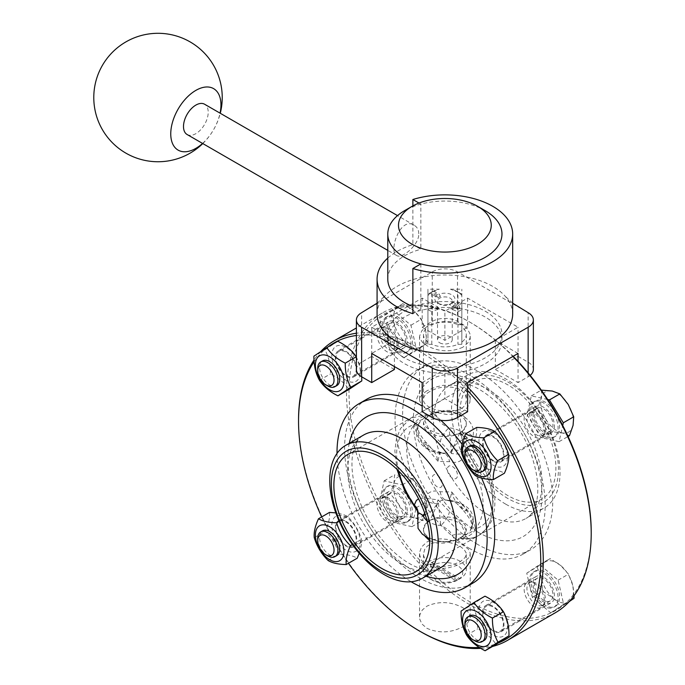 <?xml version="1.0" encoding="UTF-8"?>
<svg xmlns="http://www.w3.org/2000/svg" width="685" height="685" viewBox="0 0 685 685"><rect width="100%" height="100%" fill="white"/><g stroke="black" fill="none" stroke-linecap="round" stroke-linejoin="round"><path stroke-width="0.51" stroke-dasharray="3.42 2.57" d="M431.798 344.307L431.798 311.684L439.308 308.764L427.928 308.764L427.928 302.196L427.928 344.307L431.798 344.307A21.406 12.364 180 0 0 457.957 344.307L461.827 344.307L461.827 302.196L461.827 308.764L450.447 308.764L457.957 311.684L457.957 344.307M427.928 344.307L427.928 308.764M439.308 308.764A17.844 10.301 180 0 1 427.928 302.196M485.245 311.221A57.086 32.957 180 0 1 501.968 334.528A57.086 32.957 180 0 1 448.024 367.434A57.086 32.957 180 0 1 388.138 338.15A57.086 32.957 180 0 1 387.787 334.528A57.086 32.957 180 0 1 423.03 304.072A57.086 32.957 180 0 1 485.245 311.221M461.827 326.976L461.827 289.198L461.827 326.976A21.406 12.364 180 0 1 466.288 334.528A21.406 12.364 180 0 1 461.827 342.08M461.827 324.741L457.957 324.741L457.957 292.11L450.447 289.198A17.844 10.301 180 0 1 457.494 291.699A17.844 10.301 180 0 1 461.827 295.766M431.798 324.741L427.928 324.741L427.928 289.198L439.308 289.198L431.798 292.11L431.798 324.741A21.406 12.364 180 0 1 457.957 324.741M427.928 324.741L427.928 289.198M427.928 342.08A21.406 12.364 180 0 1 423.467 334.528A21.406 12.364 180 0 1 427.928 326.976M461.827 344.307L461.827 308.764M450.447 289.198L461.827 289.198M456.167 306.957L450.61 303.746L449.326 304.465L457.434 309.149L456.167 306.957A17.844 10.301 180 0 1 450.447 308.764M436.628 295.672L431.062 292.461L429.795 293.189L437.912 297.872L436.628 295.672A10.052 5.805 0 0 0 437.775 303.087A10.052 5.805 0 0 0 450.61 303.746M427.928 295.766A17.844 10.301 180 0 1 431.062 292.461M433.588 291.005L439.145 294.216L440.429 296.417L432.321 291.733L433.588 291.005A17.844 10.301 180 0 1 439.308 289.198M453.136 302.291L458.693 305.501L459.96 307.685L451.852 303.01L453.136 302.291A10.052 5.805 0 0 0 453.35 302.102A10.052 5.805 0 0 0 451.843 294.798A10.052 5.805 0 0 0 439.145 294.216M461.827 302.196A17.844 10.301 180 0 1 458.693 305.501M518.048 353.46L495.341 340.351L518.048 327.242L467.59 298.112L444.882 311.221L422.174 298.112L371.715 327.242L394.414 340.351L388.138 343.981A57.086 32.957 0 0 0 438.597 373.111A57.086 32.957 0 0 0 451.158 373.111A57.086 32.957 0 0 0 501.625 343.981A57.086 32.957 0 0 0 501.968 340.351A57.086 32.957 0 0 0 501.625 336.72A57.086 32.957 0 0 0 451.158 307.591A57.086 32.957 0 0 0 438.597 307.591A57.086 32.957 0 0 0 388.138 336.72A57.086 32.957 0 0 0 387.787 340.351A57.086 32.957 0 0 0 388.138 343.981L371.715 353.46M422.174 382.598L444.882 369.48L467.59 382.598M467.59 390.518A171.267 98.88 -120 0 0 446.56 370.457A171.267 98.88 -120 0 0 419.648 351.422A171.267 98.88 -120 0 0 392.736 339.383A171.267 98.88 -120 0 0 371.715 335.171A171.267 98.88 -120 0 0 356.397 335.496M591.215 532.048A171.267 98.88 60 0 1 470.107 601.969A171.267 98.88 60 0 1 351.499 421.917A171.267 98.88 60 0 1 422.174 306.032A171.267 98.88 60 0 1 443.204 310.245A171.267 98.88 60 0 1 470.115 322.292A171.267 98.88 60 0 1 497.019 341.318A171.267 98.88 60 0 1 513.168 356.277M467.59 298.112L467.59 327.242L444.882 340.351L422.174 327.242L422.174 298.112M444.882 340.351L444.882 311.221M495.341 340.351L495.341 369.489L518.048 356.371L518.048 327.242M422.174 411.728L444.882 398.619L444.882 369.48M394.414 340.351L394.414 366.569M467.59 411.728L444.882 398.619M518.048 356.371L528.144 362.202A17.844 10.301 180 0 1 533.367 369.489M530.164 375.371A17.844 10.301 180 0 1 528.144 376.767L518.048 382.598L518.048 361.389M495.341 369.489L518.048 382.598M371.715 327.242L371.715 356.371L361.62 362.202L361.62 312.677M422.174 327.242L432.261 321.419A17.844 10.301 180 0 1 457.494 321.419L467.59 327.242M370.285 307.676L432.261 271.885A17.844 10.301 180 0 1 457.494 271.885L519.478 307.676M512.671 314.132A67.798 39.139 0 0 0 505.282 296.357A67.798 39.139 0 0 0 492.815 286.458A67.798 39.139 0 0 0 466.596 277.048A67.798 39.139 0 0 0 423.167 277.048A67.798 39.139 0 0 0 396.94 286.458A67.798 39.139 0 0 0 384.482 296.357A67.798 39.139 0 0 0 377.084 314.132M387.787 258.065A67.798 39.139 180 0 1 412.867 244.665L412.867 205.894M418.997 203.051L420.847 204.113L420.847 249.272L412.867 244.665M420.847 263.913L420.847 309.072A57.086 32.957 180 0 1 412.867 306.46M387.787 279.172A57.086 32.957 180 0 1 420.847 249.272M485.245 210.706A57.086 32.957 180 0 0 420.847 204.113A57.086 32.957 0 0 0 404.51 210.706M418.818 233.825C418.681 229.886 417.148 227.026 414.211 225.254C400.194 215.929 388.207 251.849 396.726 255.539C401.376 259.127 418.963 245.487 418.818 233.825M187.116 134.517A17.485 10.095 120 0 0 200.585 129.833A17.485 10.095 120 0 0 208.214 112.237A17.485 10.095 120 0 0 204.601 104.231M202.563 143.439A35.5 20.499 120 0 0 220.048 113.153M412.867 313.67L420.847 309.072M356.397 369.489A17.844 10.301 180 0 1 361.62 362.202M394.414 369.489L371.715 356.371M429.743 391.563C425.65 393.943 423.561 396.529 423.467 399.312C422.166 411.916 467.598 418.595 466.288 399.312C466.1 394.577 463.325 390.998 457.957 388.575C448.058 385.638 438.648 386.631 429.743 391.563M461.827 294.344A21.406 12.364 0 0 0 460.02 293.154A21.406 12.364 0 0 0 457.957 292.11M457.957 311.684A21.406 12.364 0 0 0 461.827 309.449M427.928 309.449A21.406 12.364 0 0 0 431.798 311.684M431.798 292.11A21.406 12.364 0 0 0 429.743 293.154A21.406 12.364 0 0 0 427.928 294.344M328.218 346.773A171.267 98.88 -120 0 0 314.115 361.731M321.685 516.918A171.267 98.88 -120 0 0 348.451 563.275M479.286 647.402A171.267 98.88 -120 0 0 498.226 643.035M366.578 399.338A106.149 61.29 -120 0 0 366.569 521.91A106.149 61.29 -120 0 0 472.727 583.192M481.598 478.096A106.149 61.29 -120 0 0 462.058 444.231M440.78 420.299A106.149 61.29 -120 0 0 422.174 406.094M341.875 345.642A20.156 11.636 60 0 1 359.95 375.5A20.156 11.636 60 0 1 336.352 370.242A20.156 11.636 60 0 1 341.875 345.642M332.43 530.721A20.156 11.636 60 0 1 349.247 519.547A20.156 11.636 60 0 1 356.491 550.988A20.156 11.636 60 0 1 332.43 530.721M497.43 636.879A20.156 11.636 60 0 1 479.346 607.03A20.156 11.636 60 0 1 502.953 612.279A20.156 11.636 60 0 1 497.43 636.879M506.866 451.809A20.156 11.636 60 0 1 490.049 462.974A20.156 11.636 60 0 1 482.805 431.541A20.156 11.636 60 0 1 506.866 451.809M426.969 390.767L422.337 394.166L419.819 397.959L419.708 401.033L421.9 404.809L425.762 407.935L435.309 412.284L446.843 414.502L454.754 414.177L462.795 411.445L467.418 407.515L469.936 402.266L470.056 397.754L467.864 392.496L464.002 388.746L461.296 387.205L454.455 385.193L442.921 385.338L435.001 387.239L426.969 390.767M459.96 307.685A19.625 11.328 180 0 1 457.434 309.149M449.326 304.465A8.271 4.769 0 0 0 450.721 303.815A8.271 4.769 0 0 0 451.852 303.01M440.429 296.417A8.271 4.769 0 0 0 437.912 297.872M429.795 293.189A19.625 11.328 180 0 1 431.002 292.426A19.625 11.328 180 0 1 432.321 291.733M439.667 304.174L439.667 304.174A7.372 4.256 180 0 1 437.501 301.169A7.372 4.256 180 0 1 444.882 296.905A7.372 4.256 180 0 1 452.254 301.169A7.372 4.256 180 0 1 451.098 303.455A7.372 4.256 180 0 1 450.096 304.174A7.372 4.256 180 0 1 439.667 304.174L437.775 303.087M439.667 342.783A7.372 4.256 0 0 0 447.699 343.699A7.372 4.256 0 0 0 452.254 339.769A7.372 4.256 0 0 0 444.882 335.513A7.372 4.256 0 0 0 437.501 339.769A7.372 4.256 0 0 0 439.667 342.783M484.98 596.181L472.085 604.744C475.912 611.636 477.762 619.677 477.642 628.856C485.768 632.897 491.924 638.077 496.103 644.405M483.978 640.561A14.274 8.237 60 0 1 479.808 641.049A14.274 8.237 60 0 1 467.196 626.047A14.274 8.237 60 0 1 469.704 615.841M464.901 623.436A14.274 8.237 -120 0 0 474.996 640.92M466.648 635.201L477.642 628.856M461.091 611.088L472.085 604.744M361.697 376.81L359.599 364.703L356.397 357.065M337.791 341.25L324.895 349.812C328.723 356.705 330.581 364.745 330.453 373.924C338.587 377.966 344.735 383.146 348.913 389.474M313.901 356.157L324.895 349.812M336.789 385.629A14.274 8.237 60 0 1 322.524 377.384A14.274 8.237 60 0 1 322.524 360.909M317.712 368.504A14.274 8.237 -120 0 0 327.807 385.989M319.467 380.269L330.453 373.924M555.372 612.724A173.057 99.916 60 0 1 468.848 604.153A173.057 99.916 60 0 1 355.798 451.663A173.057 99.916 60 0 1 382.324 312.994A173.057 99.916 60 0 1 468.848 321.556A173.057 99.916 60 0 1 468.848 321.565A173.057 99.916 60 0 1 512.877 356.448M557.453 422.705A20.336 11.739 -120 0 0 533.529 402.026A20.336 11.739 -120 0 0 533.529 425.513A20.336 11.739 -120 0 0 553.874 437.253A20.336 11.739 -120 0 0 557.453 422.705M547.923 607.912A20.336 11.739 -120 0 0 553.874 607.21A20.336 11.739 -120 0 0 553.874 583.723A20.336 11.739 -120 0 0 533.529 571.984A20.336 11.739 -120 0 0 531.38 591.044A20.336 11.739 -120 0 0 547.923 607.912M382.769 501.557A20.336 11.739 -120 0 0 406.684 522.235A20.336 11.739 -120 0 0 406.684 498.748A20.336 11.739 -120 0 0 386.349 487.009A20.336 11.739 -120 0 0 382.769 501.557M392.291 316.35A20.336 11.739 -120 0 0 386.349 317.052A20.336 11.739 -120 0 0 386.349 340.539A20.336 11.739 -120 0 0 406.684 352.278A20.336 11.739 -120 0 0 408.842 333.218A20.336 11.739 -120 0 0 392.291 316.35M470.107 548.805A106.149 61.29 60 0 1 400.759 455.26A106.149 61.29 60 0 1 417.037 370.2A106.149 61.29 60 0 1 523.186 431.49A106.149 61.29 60 0 1 523.186 554.062A106.149 61.29 60 0 1 470.107 548.805M549.438 607.038A20.336 11.739 -120 0 0 555.389 606.336A20.336 11.739 -120 0 0 555.389 582.849A20.336 11.739 -120 0 0 535.045 571.11A20.336 11.739 -120 0 0 532.896 590.17A20.336 11.739 -120 0 0 549.438 607.038M550.774 612.835L563.669 604.273L558.112 580.161L539.66 564.611L526.756 573.174L532.322 597.286L550.774 612.835L569.081 601.704A23.196 13.392 60 0 1 553.403 598.219A23.196 13.392 60 0 1 541.398 578.388L542.717 591.283L553.403 598.219L561.169 606.833M537.151 567.171L541.398 578.388A23.196 13.392 60 0 1 545.063 562.042L526.756 573.174M532.322 597.286L542.717 591.283M574.021 595.804L572.754 585.367A23.196 13.392 60 0 1 569.081 601.704L569.261 601.584M563.669 604.273L570.288 600.454M572.754 585.367L568.507 574.158L560.741 565.536A23.196 13.392 60 0 1 572.754 585.367M558.112 580.161L568.507 574.158M560.741 565.536L550.046 558.609L545.063 562.042A23.196 13.392 60 0 1 560.741 565.536M539.66 564.611L550.046 558.609M393.806 315.477A20.336 11.739 -120 0 0 387.864 316.179A20.336 11.739 -120 0 0 387.864 339.666A20.336 11.739 -120 0 0 408.2 351.405A20.336 11.739 -120 0 0 410.358 332.345A20.336 11.739 -120 0 0 393.806 315.477M392.471 309.68L379.576 318.242L385.133 342.354L403.593 357.904L416.489 349.341L410.931 325.221L392.471 309.68L402.866 303.678L397.882 307.111A23.196 13.392 60 0 1 413.56 310.605A23.196 13.392 60 0 1 425.565 330.435L421.318 319.227L413.56 310.605L402.866 303.678M426.883 343.339L425.565 330.435A23.196 13.392 60 0 1 421.9 346.773L426.883 343.339L416.489 349.341M410.931 325.221L421.318 319.227M397.882 307.111L389.97 312.24L394.209 323.457A23.196 13.392 60 0 1 397.882 307.111M379.576 318.242L389.97 312.24M394.209 323.457L395.528 336.352L406.222 343.279A23.196 13.392 60 0 1 394.209 323.457M385.133 342.354L395.528 336.352M406.222 343.279L413.988 351.902L421.9 346.773A23.196 13.392 60 0 1 406.222 343.279M403.593 357.904L413.988 351.902M477.676 544.429A106.149 61.29 60 0 1 408.328 450.893A106.149 61.29 60 0 1 424.606 365.833A106.149 61.29 60 0 1 530.755 427.115A106.149 61.29 60 0 1 530.755 549.687A106.149 61.29 60 0 1 477.676 544.429M505.77 504.177A76.711 44.294 60 0 1 455.653 436.576A76.711 44.294 60 0 1 467.41 375.106A76.711 44.294 60 0 1 544.13 419.4A76.711 44.294 60 0 1 544.13 507.979A76.711 44.294 60 0 1 505.77 504.177M507.953 498.552A71.36 41.203 60 0 1 464.259 385.92A71.36 41.203 60 0 1 551.656 436.379A71.36 41.203 60 0 1 507.953 498.552M507.953 495.632A67.798 39.139 60 0 1 463.668 435.891A67.798 39.139 60 0 1 474.054 381.571A67.798 39.139 60 0 1 541.852 420.71A67.798 39.139 60 0 1 541.852 498.988A67.798 39.139 60 0 1 507.953 495.632M429.743 540.79L437.278 543.137L444.248 543.094L453.967 540.748L460.02 537.956L464.028 535.036L466.288 530.678L464.156 526.371L458.556 522.518L452.485 520.026L442.964 518.091L435.788 518.365L430.154 520.249L425.727 523.982L423.63 528.794L423.467 530.61L425.111 536.389M429.683 415.47L435.309 412.832L444.822 410.392L454.198 410.512L459.498 412.319L461.347 413.466L464.892 417.422L466.279 422.294L466.202 424.101L464.259 429.084L460.02 432.911L454.446 434.941L447.502 435.352L442.399 434.692L435.557 432.766L430.257 430.377L424.863 426.198L423.467 422.739L425.496 418.595L430.026 415.273A21.406 12.364 180 0 1 453.256 412.807A21.406 12.364 180 0 1 466.288 424.178A21.406 12.364 180 0 1 460.303 432.749L459.729 433.083A21.406 12.364 180 0 1 436.499 435.549A21.406 12.364 180 0 1 423.467 424.178A21.406 12.364 180 0 1 429.461 415.607L429.683 415.47C421.489 416.163 416.36 419.203 414.288 424.597C416.189 434.513 420.641 442.664 427.671 449.043L438.075 461.425L449.497 461.656C457.229 463.788 462.538 461.27 465.406 454.104L463.18 441.979L459.96 432.954M440.258 491.744A14.274 9.556 104.9 0 0 446.355 500.23L449.745 500.949L451.68 491.967L462.092 504.348A14.274 6.465 132.5 0 0 462.82 509.914A14.274 6.465 132.5 0 0 466.725 510.65L459.703 506.292L456.356 503.004L452.331 495.221L451.68 491.967L440.258 491.744C432.526 489.612 427.226 492.121 424.358 499.288L426.575 511.412L429.461 520.643A21.406 12.364 0 0 0 423.467 529.214A21.406 12.364 0 0 0 436.499 540.593A21.406 12.364 0 0 0 459.729 538.119L460.02 537.956A67.798 39.139 -120 0 0 478.772 535.405A67.798 39.139 -120 0 0 460.02 432.911A67.798 39.139 -120 0 1 478.772 535.405C473.883 538.179 468.497 539.438 462.606 539.172L464.028 538.419L465.406 534.617C462.563 525.301 457.263 517.629 449.497 511.618L438.075 499.819L422.474 498.029L418.561 498.808M459.96 537.99L462.606 539.172L457.589 539.917L459.729 538.119M460.08 432.877L470.073 439.813L473.121 443.323L475.476 448.29C473.6 454.883 469.139 456.921 462.092 454.386L451.68 453.573L440.258 441.782C432.492 435.763 427.192 428.099 424.358 418.783L426.387 414.382L429.803 415.401M417.379 511.061L423.587 516.781L429.683 520.514M429.803 520.446L430.026 520.317A21.406 12.364 0 0 1 453.256 517.843A21.406 12.364 0 0 1 466.288 529.214A21.406 12.364 0 0 1 460.303 537.793L460.02 537.956A67.798 39.139 -120 0 0 478.772 535.405C487.369 528.906 492.138 522.338 493.089 515.702C495.64 506.112 495.503 495.392 492.678 483.541C489.004 468.694 482.24 454.951 472.385 442.33L471.871 439.65A14.274 10.378 9.8 0 0 471.871 439.659A14.274 10.378 9.8 0 0 475.476 448.29A61.128 35.295 60 0 1 475.476 528.803C473.395 534.189 468.266 537.228 460.08 537.922M430.026 415.273L432.175 413.475L433.673 413.397L435.728 414.699L437.629 418.03C439.042 421.849 442.818 425.102 448.958 427.782L451.68 453.573C452.331 446.68 457.34 441.5 466.725 438.04L470.938 440.078L472.333 438.066C472.427 434.324 468.412 432.552 460.303 432.749M460.303 537.793L466.023 535.045L470.09 531.115C480.759 510.719 462.264 500.495 444.839 499.973L446.355 500.23A14.274 9.556 104.9 0 0 448.958 500.392L444.334 499.981L440.738 500.666L437.629 503.672A14.274 9.367 15.6 0 1 424.358 499.288A61.128 35.295 60 0 1 424.358 418.783A14.274 6.653 -13.2 0 0 437.629 418.03M472.333 438.066A14.274 10.378 9.8 0 0 471.871 439.65L472.085 438.999C479.971 418.603 451.115 405.76 432.166 413.483L410.769 418.107L400.537 428.493L396.512 438.28L394.86 450.816L396.966 469.353M452.451 466.502A7.133 4.119 60 0 1 456.818 477.762A7.133 4.119 60 0 1 448.076 472.719A7.133 4.119 60 0 1 452.451 466.502M462.092 504.348C469.139 510.779 473.6 518.93 475.476 528.803A14.274 5.651 172.7 0 1 471.785 525.652A14.274 5.651 172.7 0 1 471.777 525.652A14.274 5.651 172.7 0 1 472.333 523.708C471.845 519.35 469.978 514.992 466.725 510.65A22.22 12.827 0 0 0 448.958 500.392L456.356 503.004L462.82 509.914C469.114 517.064 472.102 522.304 471.777 525.652L470.09 531.115L472.23 526.14L472.333 523.708M440.258 441.782A14.274 5.754 -51.7 0 1 448.958 427.782A22.22 12.827 0 0 1 466.725 438.04A14.274 10.266 109 0 0 462.092 454.386M429.461 520.643C421.343 520.84 417.336 519.067 417.43 515.334A14.274 10.378 9.8 0 0 417.884 513.741M424.726 513.245A14.274 10.266 109 0 0 427.671 499.014M417.43 515.334L417.679 514.392M425.231 514.743L432.714 510.119L436.371 504.973L438.075 499.819L440.806 525.609A14.274 5.754 128.3 0 0 449.497 511.618M426.952 520.583A22.22 12.827 0 0 0 440.806 525.609C446.945 528.289 450.721 531.543 452.134 535.37A14.274 6.653 166.8 0 1 465.406 534.617A61.128 35.295 60 0 0 465.406 454.104A14.274 9.367 -164.4 0 0 452.134 449.728L450.387 451.972L447.356 453.213L440.806 453.008A14.274 9.556 -75.1 0 1 443.409 453.162A14.274 9.556 -75.1 0 1 449.497 461.656M452.134 535.37L454.9 539.455L457.589 539.917L443.486 541.955L429.718 538.949M437.313 475.244A7.133 4.119 60 0 1 441.679 486.504A7.133 4.119 60 0 1 432.937 481.461A7.133 4.119 60 0 1 437.313 475.244M427.671 449.043A14.274 6.465 132.5 0 0 426.943 443.478A14.274 6.465 132.5 0 0 423.039 442.75C419.794 438.426 417.927 434.067 417.43 429.692L418.261 424.786L420.427 421.301L423.732 418.355L429.461 415.607M398.67 471.04A61.128 35.295 60 0 1 414.288 424.597A14.274 5.651 172.7 0 1 417.978 427.74A14.274 5.651 172.7 0 1 417.978 427.748A14.274 5.651 172.7 0 1 417.43 429.692M437.629 503.672L430.026 520.317M459.729 433.083L452.134 449.728M440.806 453.008L440.018 452.442L439.402 453.461L438.075 461.425L436.371 455.148L433.408 450.387L430.052 447.099L423.039 442.75A22.22 12.827 0 0 0 440.806 453.008M462.795 347.261C450.85 352.424 438.905 351.91 426.969 345.745L422.285 342.158L419.819 338.082L419.545 336.164L421.892 330.598L426.969 326.582C438.905 320.4 450.85 319.895 462.795 325.058L467.478 328.928L469.944 333.8L470.21 336.147L470.056 337.953L467.872 342.885L462.795 347.261M467.59 386.871A173.057 99.916 -120 0 0 420.907 349.239A173.057 99.916 -120 0 0 356.397 333.227M320.854 351.431A173.057 99.916 -120 0 0 314.004 360.062M298.54 419.888A173.057 99.916 -120 0 0 420.907 631.835M480.767 648.335A173.057 99.916 -120 0 0 492.558 646.443M462.795 626.818L467.47 623.239L469.936 619.154L470.21 617.262L470.056 615.781L467.872 611.679L462.795 607.655C450.85 601.481 438.905 600.976 426.969 606.131L422.285 610.001L419.819 614.873L419.545 617.211L419.7 619.026L421.883 623.949L426.969 628.342C438.905 633.497 450.85 632.991 462.795 626.818M462.795 562.633L456.45 565.562L448.615 567.754L442.039 568.533L434.221 568.011L428.262 566.093L425.582 564.526L421.421 560.184L419.605 554.841L419.622 552.341L421.549 546.981L426.969 541.946L433.314 539.54L441.149 538.821L447.725 539.463L455.542 541.475L461.502 544.01L468.334 549.13L470.158 552.898L470.141 554.61L468.206 558.386L462.795 562.633M460.02 546.33L464.079 549.396L466.134 552.855L466.288 554.208L465.012 557.65L460.072 561.803L451.749 565.193L443.049 566.572L435.823 566.041L429.743 563.806L425.676 560.33L423.621 555.783L423.476 553.925L424.743 549.259L427.397 546.013L431.704 543.376L438.006 541.775L446.706 541.938L453.941 543.642L460.02 546.33M461.459 577.746A21.406 12.364 180 0 1 460.02 578.662A21.406 12.364 180 0 1 429.743 578.662L429.743 578.662A21.406 12.364 180 0 1 423.467 569.929A21.406 12.364 180 0 1 444.882 557.564A21.406 12.364 180 0 1 466.288 569.929A21.406 12.364 180 0 1 461.459 577.746M458.693 579.356A17.844 10.301 0 0 0 457.494 565.553A17.844 10.301 0 0 0 433.588 564.86L432.321 562.676A19.625 11.328 0 0 0 429.795 564.132L431.062 566.324A17.844 10.301 0 0 0 432.261 580.118A17.844 10.301 0 0 0 456.167 580.812L457.434 580.092A19.625 11.328 0 0 0 458.753 579.39A19.625 11.328 0 0 0 459.96 578.628L458.693 579.356L433.588 564.86M457.434 580.092L429.795 564.132M432.321 562.676L459.96 578.628M431.062 566.324L456.167 580.812M337.029 453.393A106.149 61.29 -120 0 0 411.137 581.753M329.485 512.414C330.05 517.569 328.637 523.854 325.255 531.286C331.848 537.776 336.472 545.406 339.118 554.182C347.124 554.388 353.16 555.723 357.219 558.215M359.214 553.274L361.269 545.371L361.457 539.343C358.812 530.575 354.188 522.938 347.586 516.447L343.194 514.478L335.83 512.885M352.415 544.558L361.457 539.343M339.186 521.302L347.586 516.447M314.261 537.631L325.255 531.286M328.124 560.527L339.118 554.182M336.789 555.578A14.274 8.237 60 0 1 320.006 541.073A14.274 8.237 60 0 1 322.524 530.858M384.285 500.684A20.336 11.739 -120 0 0 408.2 521.362A20.336 11.739 -120 0 0 408.2 497.875A20.336 11.739 -120 0 0 387.864 486.136A20.336 11.739 -120 0 0 384.285 500.684M379.927 499.716L393.798 522.612L411.899 526.645L416.137 507.773L402.266 484.877L384.165 480.844L379.927 499.716L390.322 493.714L398.721 504.314L404.193 516.61L414.708 517.783L422.294 520.643L425.873 510.368L426.524 501.78L421.061 489.484L412.661 478.875L405.075 476.015L394.56 474.851L393.909 483.439L390.322 493.714M402.266 484.877L412.661 478.875M416.137 507.773L426.524 501.78M411.899 526.645L422.294 520.643M393.798 522.612L404.193 516.61M384.165 480.844L394.56 474.851M405.075 476.015A23.196 13.392 60 0 1 421.061 489.484A23.196 13.392 60 0 1 425.873 510.368A23.196 13.392 60 0 1 414.708 517.783A23.196 13.392 60 0 1 398.721 504.314A23.196 13.392 60 0 1 393.909 483.439A23.196 13.392 60 0 1 405.075 476.015M317.712 538.461A14.274 8.237 -120 0 0 318.157 542.143A14.274 8.237 -120 0 0 327.807 555.946M476.674 427.44C477.231 432.586 475.827 438.871 472.436 446.303C479.029 452.794 483.653 460.431 486.299 469.199C494.313 469.405 500.35 470.749 504.408 473.232M461.442 452.648L472.436 446.303M475.313 475.553L486.299 469.199M483.978 470.604A14.274 8.237 60 0 1 479.808 471.092A14.274 8.237 60 0 1 468.197 459.258A14.274 8.237 60 0 1 469.704 445.884M558.96 421.832A20.336 11.739 -120 0 0 535.045 401.153A20.336 11.739 -120 0 0 535.045 424.64A20.336 11.739 -120 0 0 555.389 436.379A20.336 11.739 -120 0 0 558.96 421.832M547.666 399.501L531.346 395.87L527.116 414.733L540.979 437.638L559.08 441.662L562.719 425.479M527.116 414.733L537.511 408.739L545.902 419.34L551.374 431.636L561.888 432.8L569.475 435.66M540.979 437.638L551.374 431.636M541.741 389.868L541.09 398.456L537.511 408.739M531.346 395.87L541.313 390.116M559.08 441.662L568.071 436.473M561.888 432.8A23.196 13.392 60 0 1 545.902 419.34A23.196 13.392 60 0 1 541.09 398.456A23.196 13.392 60 0 1 552.256 391.041A23.196 13.392 60 0 1 568.242 404.501A23.196 13.392 60 0 1 573.062 425.385A23.196 13.392 60 0 1 561.888 432.8M464.901 453.479A14.274 8.237 -120 0 0 474.996 470.963M384.097 327.276A14.274 8.237 -120 0 0 382.504 327.096A14.274 8.237 -120 0 0 379.918 327.764A14.274 8.237 -120 0 0 379.918 344.247A14.274 8.237 -120 0 0 394.192 352.484A14.274 8.237 -120 0 0 396.058 350.583A14.274 8.237 -120 0 0 394.774 337.071A14.274 8.237 -120 0 0 384.097 327.276M336.412 361.646A14.274 8.237 -120 0 0 353.195 376.159A14.274 8.237 -120 0 0 354.702 362.785A14.274 8.237 -120 0 0 343.091 350.951A14.274 8.237 -120 0 0 338.921 351.439A14.274 8.237 -120 0 0 336.412 361.646M396.521 347.047A15.164 8.759 -120 0 0 404.099 347.8A15.164 8.759 -120 0 0 407.241 340.856A15.164 8.759 -120 0 0 400.622 325.598A15.164 8.759 -120 0 0 388.934 321.53A15.164 8.759 -120 0 0 386.614 333.681A15.164 8.759 -120 0 0 396.521 347.047M393.806 322.9A13.066 7.544 -120 0 0 389.988 323.346A13.066 7.544 -120 0 0 389.988 338.433A13.066 7.544 -120 0 0 403.054 345.976A13.066 7.544 -120 0 0 404.433 333.732A13.066 7.544 -120 0 0 393.806 322.9M386.28 327.25A13.066 7.544 -120 0 0 384.824 327.079A13.066 7.544 -120 0 0 382.461 327.695A13.066 7.544 -120 0 0 382.461 342.783A13.066 7.544 -120 0 0 395.528 350.326A13.066 7.544 -120 0 0 397.231 348.588A13.066 7.544 -120 0 0 396.058 336.215A13.066 7.544 -120 0 0 386.28 327.25M356.782 369.986A15.164 8.759 60 0 1 353.64 376.93A15.164 8.759 60 0 1 338.476 368.179A15.164 8.759 60 0 1 338.476 350.669A15.164 8.759 60 0 1 350.163 354.727A15.164 8.759 60 0 1 356.782 369.986M377.409 507.936A14.274 8.237 -120 0 0 394.192 522.441A14.274 8.237 -120 0 0 396.058 520.54A14.274 8.237 -120 0 0 394.192 505.958A14.274 8.237 -120 0 0 382.504 497.053A14.274 8.237 -120 0 0 379.918 497.721A14.274 8.237 -120 0 0 377.409 507.936M349.016 546.604A14.274 8.237 -120 0 0 353.195 546.116A14.274 8.237 -120 0 0 353.195 529.633A14.274 8.237 -120 0 0 338.921 521.396A14.274 8.237 -120 0 0 336.412 531.603A14.274 8.237 -120 0 0 349.016 546.604M407.241 510.813A15.164 8.759 -120 0 0 396.521 492.241A15.164 8.759 -120 0 0 388.934 491.487A15.164 8.759 -120 0 0 388.934 508.998A15.164 8.759 -120 0 0 404.099 517.749A15.164 8.759 -120 0 0 407.241 510.813M387.684 502.653A13.066 7.544 -120 0 0 403.054 515.933A13.066 7.544 -120 0 0 403.054 500.846A13.066 7.544 -120 0 0 389.988 493.303A13.066 7.544 -120 0 0 387.684 502.653M380.158 507.003A13.066 7.544 -120 0 0 395.528 520.283A13.066 7.544 -120 0 0 397.231 518.536A13.066 7.544 -120 0 0 395.528 505.196A13.066 7.544 -120 0 0 384.824 497.036A13.066 7.544 -120 0 0 382.461 497.653A13.066 7.544 -120 0 0 380.158 507.003M346.053 521.371A15.164 8.759 60 0 1 355.96 534.737A15.164 8.759 60 0 1 353.64 546.887A15.164 8.759 60 0 1 338.476 538.127A15.164 8.759 60 0 1 338.476 520.617A15.164 8.759 60 0 1 346.053 521.371M537.203 607.912A14.274 8.237 -120 0 0 541.381 607.415A14.274 8.237 -120 0 0 543.248 605.514A14.274 8.237 -120 0 0 541.381 590.941A14.274 8.237 -120 0 0 529.685 582.027A14.274 8.237 -120 0 0 527.107 582.695A14.274 8.237 -120 0 0 525.592 596.078A14.274 8.237 -120 0 0 537.203 607.912M502.893 620.875A14.274 8.237 -120 0 0 486.102 606.371A14.274 8.237 -120 0 0 484.595 619.745A14.274 8.237 -120 0 0 496.205 631.579A14.274 8.237 -120 0 0 500.375 631.09A14.274 8.237 -120 0 0 502.893 620.875M543.702 577.215A15.164 8.759 -120 0 0 536.124 576.462A15.164 8.759 -120 0 0 532.981 583.406A15.164 8.759 -120 0 0 539.6 598.664A15.164 8.759 -120 0 0 551.288 602.731A15.164 8.759 -120 0 0 553.608 590.581A15.164 8.759 -120 0 0 543.702 577.215M546.416 601.361A13.066 7.544 -120 0 0 550.235 600.908A13.066 7.544 -120 0 0 550.235 585.821A13.066 7.544 -120 0 0 537.168 578.277A13.066 7.544 -120 0 0 535.79 590.53A13.066 7.544 -120 0 0 546.416 601.361M538.889 605.703A13.066 7.544 -120 0 0 542.708 605.257A13.066 7.544 -120 0 0 544.421 603.519A13.066 7.544 -120 0 0 542.708 590.17A13.066 7.544 -120 0 0 532.005 582.019A13.066 7.544 -120 0 0 529.642 582.627A13.066 7.544 -120 0 0 528.263 594.871A13.066 7.544 -120 0 0 538.889 605.703M482.523 612.536A15.164 8.759 60 0 1 485.656 605.6A15.164 8.759 60 0 1 500.821 614.351A15.164 8.759 60 0 1 500.821 631.861A15.164 8.759 60 0 1 489.141 627.803A15.164 8.759 60 0 1 482.523 612.536M543.89 427.252A14.274 8.237 -120 0 0 529.685 412.079A14.274 8.237 -120 0 0 527.107 412.747A14.274 8.237 -120 0 0 527.107 429.221A14.274 8.237 -120 0 0 541.381 437.467A14.274 8.237 -120 0 0 543.248 435.566A14.274 8.237 -120 0 0 543.89 427.252M490.28 435.925A14.274 8.237 -120 0 0 486.102 436.413A14.274 8.237 -120 0 0 486.102 452.896A14.274 8.237 -120 0 0 500.375 461.133A14.274 8.237 -120 0 0 502.893 450.918A14.274 8.237 -120 0 0 490.28 435.925M532.981 413.449A15.164 8.759 -120 0 0 543.702 432.021A15.164 8.759 -120 0 0 551.288 432.774A15.164 8.759 -120 0 0 551.288 415.264A15.164 8.759 -120 0 0 536.124 406.505A15.164 8.759 -120 0 0 532.981 413.449M552.53 421.609A13.066 7.544 -120 0 0 537.168 408.328A13.066 7.544 -120 0 0 537.168 423.416A13.066 7.544 -120 0 0 550.235 430.959A13.066 7.544 -120 0 0 552.53 421.609M545.003 425.95A13.066 7.544 -120 0 0 532.005 412.062A13.066 7.544 -120 0 0 529.642 412.67A13.066 7.544 -120 0 0 529.642 427.757A13.066 7.544 -120 0 0 542.708 435.3A13.066 7.544 -120 0 0 544.421 433.562A13.066 7.544 -120 0 0 545.003 425.95M493.243 461.159A15.164 8.759 60 0 1 483.336 447.793A15.164 8.759 60 0 1 485.656 435.643A15.164 8.759 60 0 1 500.821 444.394A15.164 8.759 60 0 1 500.821 461.904A15.164 8.759 60 0 1 493.243 461.159M528.144 376.767L528.144 372.888M432.261 321.419L432.261 271.885M457.494 321.419L457.494 271.885M528.144 362.202L528.144 312.677M477.676 532.048A90.985 52.531 60 0 1 421.96 388.446A90.985 52.531 60 0 1 533.401 452.785A90.985 52.531 60 0 1 477.676 532.048M487.771 514.572A76.711 44.294 60 0 1 437.655 446.971A76.711 44.294 60 0 1 449.411 385.501A76.711 44.294 60 0 1 526.123 429.786A76.711 44.294 60 0 1 526.131 518.374A76.711 44.294 60 0 1 487.771 514.572M349.264 443.323A90.985 52.531 -120 0 0 425.976 576.196M440.344 567.899C429.315 574.689 407.695 567.197 387.179 545.483C372.803 529.796 362.485 511.823 356.243 491.547C348.091 463.325 352.133 441.423 363.632 435.026A76.711 44.294 -120 0 0 363.632 523.614A76.711 44.294 -120 0 0 440.352 567.899M501.968 340.351L501.968 334.528M387.787 340.351L387.787 334.528M512.671 303.181L505.282 296.357M466.16 276.886L466.596 277.057M423.604 276.886L423.167 277.057M377.084 303.181L384.482 296.357M414.211 225.254L397.514 215.612M396.726 255.539L387.787 250.376M202.786 143.567A64.227 64.227 0 0 0 220.27 113.282M423.467 334.528L423.467 399.312M466.288 334.528L466.288 399.312M431.002 292.426L429.743 293.154M457.494 291.699L460.02 293.154M450.096 304.174L450.721 303.815M452.254 339.769L452.254 301.169M437.501 339.769L437.501 301.169M470.115 322.292L468.848 321.565M535.045 571.11L533.529 571.984M555.389 606.336L553.874 607.21M387.864 316.179L386.349 317.052M408.2 351.405L406.684 352.278M523.186 554.062L530.755 549.687M417.037 370.2L424.606 365.833M467.41 375.106L449.411 385.501C467.512 371.03 520.043 411.796 533.298 461.116C541.844 489.749 537.528 512.217 526.131 518.374L544.13 507.979M415.701 571.829L541.852 498.988M347.903 454.403L474.054 381.571M423.467 530.652L423.467 529.214M466.288 530.652L466.288 529.214M423.467 422.739L423.467 424.178M466.288 422.739L466.288 424.178M419.665 422.277C415.204 429.161 415.264 435.994 419.845 442.801L425.274 447.947C432.672 452.049 439.222 453.872 444.925 453.419L433.408 450.387L426.943 443.478C420.581 436.131 417.593 430.891 417.978 427.748C417.542 426.798 418.107 424.974 419.665 422.285L419.665 422.285M419.545 336.155L419.545 399.706M470.21 336.155L470.21 399.706M382.324 312.994L356.397 327.961M419.545 553.685L419.545 617.236M470.21 553.685L470.21 617.236M466.288 569.929L466.288 554.088M423.467 569.929L423.467 554.088M458.753 579.39L460.02 578.662M432.261 580.118L429.743 578.662M387.864 486.136L386.349 487.009M408.2 521.362L406.684 522.235M535.045 401.153L533.529 402.026M555.389 436.379L553.874 437.253M379.918 327.764L338.921 351.439M394.192 352.484L353.195 376.159M389.988 323.346L382.461 327.695M403.054 345.976L395.528 350.326M384.824 327.079L382.504 327.096M397.231 348.588L396.058 350.583M353.64 376.93L404.099 347.8M338.476 350.669L388.934 321.53M379.918 497.721L338.921 521.396M394.192 522.441L353.195 546.116M389.988 493.303L382.461 497.653M403.054 515.933L395.528 520.283M384.824 497.036L382.504 497.053M397.231 518.536L396.058 520.54M353.64 546.887L404.099 517.749M338.476 520.617L388.934 491.487M527.107 582.695L486.102 606.371M541.381 607.415L500.375 631.09M537.168 578.277L529.642 582.627M550.235 600.908L542.708 605.257M532.005 582.019L529.685 582.027M544.421 603.519L543.248 605.514M500.821 631.861L551.288 602.731M485.656 605.6L536.124 576.462M527.107 412.747L486.102 436.413M541.381 437.467L500.375 461.133M537.168 408.328L529.642 412.67M550.235 430.959L542.708 435.3M532.005 412.062L529.685 412.079M544.421 433.562L543.248 435.566M500.821 461.904L551.288 432.774M485.656 435.643L536.124 406.505"/><path stroke-width="1.03" d="M498.226 643.035A171.267 98.88 -120 0 0 467.59 390.518L467.59 382.598L518.048 353.46L518.048 361.389A171.267 98.88 60 0 1 591.215 532.048L591.215 533.504A173.057 99.916 60 0 1 555.372 612.724L507.439 640.406A173.057 99.916 -120 0 0 467.59 386.871M394.414 366.569L394.414 369.489L371.715 382.598L371.715 353.46L422.174 382.598L422.174 411.728L432.261 417.559L432.261 368.025L361.62 327.242A17.844 10.301 180 0 1 356.397 319.955A17.844 10.301 180 0 1 361.62 312.677L377.084 303.181M371.715 382.598L361.62 376.767A17.844 10.301 180 0 1 356.397 369.489L356.397 319.955M467.59 390.518L467.59 411.728L457.494 417.559A17.844 10.301 180 0 1 432.261 417.559M513.168 356.277A171.267 98.88 60 0 1 518.048 361.389M512.671 303.181L528.144 312.677A17.844 10.301 180 0 1 533.367 319.955L533.367 369.489A17.844 10.301 180 0 1 530.164 375.371M533.367 319.955A17.844 10.301 180 0 1 528.144 327.242L457.494 368.025A17.844 10.301 180 0 1 432.261 368.025M377.084 279.172L377.084 314.132A67.798 39.139 0 0 0 396.94 341.806A67.798 39.139 0 0 0 492.815 341.806A67.798 39.139 0 0 0 512.671 314.132L512.671 234.013A67.798 39.139 180 0 1 412.867 268.52L412.867 313.67A67.798 39.139 180 0 1 377.084 279.172A67.798 39.139 180 0 1 387.787 258.065M412.867 205.894L412.867 199.506A67.798 39.139 180 0 1 492.815 206.339A67.798 39.139 180 0 1 512.671 234.013M412.867 199.506L418.997 203.051M412.867 306.46A57.086 32.957 180 0 1 387.787 279.172L387.787 234.013A57.086 32.957 0 0 0 420.847 263.913L412.867 268.52M404.51 210.706L412.079 206.339A46.383 26.784 0 0 0 412.079 244.211A46.383 26.784 0 0 0 477.676 244.211A46.383 26.784 0 0 0 477.676 206.339A46.383 26.784 0 0 0 412.079 206.339L404.51 210.706A57.086 32.957 0 0 0 387.787 234.013M477.676 206.339L485.245 210.706A57.086 32.957 180 0 1 491.676 252.893A57.086 32.957 180 0 1 420.847 263.913M397.514 215.612L204.601 104.231A17.485 10.095 120 0 0 187.116 114.326A17.485 10.095 120 0 0 187.116 134.517L387.787 250.376M220.048 113.153A35.5 20.499 120 0 0 195.859 90.386A35.5 20.499 120 0 0 170.985 137.642A35.5 20.499 120 0 0 202.563 143.439M356.397 335.496A171.267 98.88 -120 0 0 328.218 346.773M314.115 361.731A171.267 98.88 -120 0 0 298.54 421.343A171.267 98.88 -120 0 0 321.685 516.918M348.451 563.275A171.267 98.88 -120 0 0 419.648 631.108A171.267 98.88 -120 0 0 479.286 647.402M422.174 406.094A106.149 61.29 -120 0 0 419.648 404.595A106.149 61.29 -120 0 0 366.578 399.338L359.008 403.705A106.149 61.29 -120 0 0 337.029 453.393M411.137 581.753A106.149 61.29 -120 0 0 465.158 587.567L472.727 583.192A106.149 61.29 -120 0 0 481.598 478.096M462.058 444.231A106.149 61.29 -120 0 0 440.78 420.299M503.432 611.722C499.254 605.403 493.106 600.223 484.98 596.181L473.986 602.526C478.164 608.845 484.312 614.025 492.438 618.076C492.318 627.246 494.176 635.286 498.004 642.188L485.108 650.75L496.103 644.405L508.998 635.834C509.118 626.664 507.26 618.624 503.432 611.722L492.438 618.076M498.004 642.188L508.998 635.834M485.108 650.75C476.974 646.708 470.826 641.528 466.648 635.201C462.82 628.308 460.962 620.267 461.091 611.088L473.986 602.526M481.024 646.349A20.156 11.636 -120 0 0 486.547 621.749A20.156 11.636 -120 0 0 462.949 616.491A20.156 11.636 -120 0 0 481.024 646.349M467.855 616.902L469.704 615.841A14.274 8.237 60 0 1 483.978 624.078A14.274 8.237 60 0 1 483.978 640.561L482.129 641.622A14.274 8.237 -120 0 0 482.129 625.148A14.274 8.237 -120 0 0 467.855 616.902A14.274 8.237 -120 0 0 464.901 623.436L464.901 625.67A11.534 6.662 60 0 1 472.248 620.542A11.534 6.662 60 0 1 481.058 633.137A11.534 6.662 60 0 1 475.45 640.766A11.534 6.662 60 0 1 473.061 639.799A11.534 6.662 60 0 1 464.901 625.67M473.061 639.799L474.996 640.92A14.274 8.237 -120 0 0 477.959 642.119A14.274 8.237 -120 0 0 482.129 641.622M356.397 357.065L356.251 356.791C352.073 350.472 345.916 345.291 337.791 341.25L326.796 347.595C330.975 353.914 337.131 359.094 345.257 363.144C345.137 372.315 346.987 380.355 350.814 387.256L337.919 395.819C329.793 391.777 323.637 386.597 319.467 380.269C315.631 373.376 313.781 365.336 313.901 356.157L326.796 347.595M337.919 395.819L348.913 389.474L361.808 380.903L361.697 376.81M325.469 355.113A20.156 11.636 -120 0 0 319.946 379.713A20.156 11.636 -120 0 0 343.553 384.97A20.156 11.636 -120 0 0 325.469 355.113M320.674 361.971L322.524 360.909A14.274 8.237 60 0 1 326.694 360.413A14.274 8.237 60 0 1 339.306 375.414A14.274 8.237 60 0 1 336.789 385.629L334.939 386.691A14.274 8.237 -120 0 0 336.455 373.316A14.274 8.237 -120 0 0 324.844 361.483A14.274 8.237 -120 0 0 320.674 361.971A14.274 8.237 -120 0 0 317.712 368.504L317.712 370.739A11.534 6.662 60 0 1 323.474 365.062A11.534 6.662 60 0 1 333.938 378.711A11.534 6.662 60 0 1 325.872 384.867A11.534 6.662 60 0 1 317.712 370.739M325.872 384.867L327.807 385.989A14.274 8.237 -120 0 0 334.939 386.691M345.257 363.144L356.251 356.791M350.814 387.256L361.808 380.903M512.877 356.448A173.057 99.916 60 0 1 591.215 533.504M569.081 601.704L574.064 598.27L574.021 595.804M570.288 600.454L574.064 598.27M381.802 568.464A67.798 39.139 -120 0 0 415.701 571.829A67.798 39.139 -120 0 0 426.096 517.5A67.798 39.139 -120 0 0 381.802 457.76A67.798 39.139 -120 0 0 347.903 454.403A67.798 39.139 -120 0 0 337.517 508.724A67.798 39.139 -120 0 0 381.802 568.464M425.111 536.389L429.743 540.79M417.379 511.061L417.884 513.741A14.274 10.378 9.8 0 0 417.884 513.733A14.274 10.378 9.8 0 0 414.288 505.102L416.643 510.068L404.784 491.051L396.966 469.353M417.884 513.733L417.679 514.392L419.64 513.322L423.039 515.351A14.274 10.266 109 0 0 424.726 513.245M418.561 498.808L416.343 500.495L414.288 505.102A61.128 35.295 60 0 1 398.67 471.04M426.952 520.583A22.22 12.827 0 0 1 423.039 515.351L425.231 514.743M356.397 333.227A173.057 99.916 -120 0 0 334.383 340.668A173.057 99.916 -120 0 0 320.854 351.431M314.004 360.062A173.057 99.916 -120 0 0 298.54 419.888L298.54 421.343M419.648 631.108L420.907 631.835A173.057 99.916 -120 0 0 480.767 648.335M492.558 646.443A173.057 99.916 -120 0 0 507.439 640.406M465.158 587.567A106.149 61.29 -120 0 0 481.427 502.499A106.149 61.29 -120 0 0 412.079 408.962A106.149 61.29 -120 0 0 359.008 403.705M383.985 449.214A76.711 44.294 -120 0 0 345.634 445.413A76.711 44.294 -120 0 0 345.634 534A76.711 44.294 -120 0 0 422.345 578.286A76.711 44.294 -120 0 0 434.102 516.815A76.711 44.294 -120 0 0 383.985 449.214M381.802 454.849A71.36 41.203 -120 0 0 338.099 517.021A71.36 41.203 -120 0 0 425.505 567.48A71.36 41.203 -120 0 0 381.802 454.849M335.83 512.885L329.485 512.414L318.491 518.759C322.549 521.251 328.586 522.587 336.592 522.792C339.246 531.569 343.861 539.198 350.463 545.688L352.415 544.558M350.463 545.688C347.072 553.12 345.66 559.414 346.225 564.56L357.219 558.215L359.214 553.274M336.592 522.792L339.186 521.302M346.225 564.56C338.219 564.354 332.182 563.01 328.124 560.527C321.53 554.037 316.907 546.399 314.261 537.631C313.696 532.485 315.109 526.191 318.491 518.759M316.033 540.191A20.156 11.636 -120 0 0 340.094 560.458A20.156 11.636 -120 0 0 332.841 529.017A20.156 11.636 -120 0 0 316.033 540.191M320.674 531.928L322.524 530.858A14.274 8.237 60 0 1 326.694 530.37A14.274 8.237 60 0 1 338.304 542.203A14.274 8.237 60 0 1 336.789 555.578L334.939 556.648A14.274 8.237 -120 0 0 334.939 540.165A14.274 8.237 -120 0 0 320.674 531.928A14.274 8.237 -120 0 0 317.712 538.461L317.712 540.696A11.534 6.662 60 0 1 325.872 535.987A11.534 6.662 60 0 1 334.032 550.115A11.534 6.662 60 0 1 325.872 554.824A11.534 6.662 60 0 1 318.071 543.667A11.534 6.662 60 0 1 317.712 540.696M325.872 554.824L327.807 555.946A14.274 8.237 -120 0 0 334.939 556.648M483.781 437.818C486.427 446.586 491.051 454.224 497.644 460.714C494.262 468.146 492.849 474.431 493.414 479.577L504.408 473.232C507.79 465.8 509.203 459.515 508.638 454.369C505.992 445.592 501.369 437.963 494.776 431.464C490.717 428.981 484.68 427.637 476.674 427.44L465.68 433.785C469.739 436.268 475.775 437.612 483.781 437.818L494.776 431.464M493.414 479.577C485.4 479.38 479.372 478.036 475.313 475.553C468.711 469.054 464.087 461.425 461.442 452.648C460.877 447.502 462.289 441.217 465.68 433.785M497.644 460.714L508.638 454.369M490.469 461.279A20.156 11.636 -120 0 0 466.399 441.003A20.156 11.636 -120 0 0 473.652 472.444A20.156 11.636 -120 0 0 490.469 461.279M467.855 446.954L469.704 445.884A14.274 8.237 60 0 1 486.487 460.388A14.274 8.237 60 0 1 483.978 470.604L482.129 471.674A14.274 8.237 -120 0 0 484.637 461.459A14.274 8.237 -120 0 0 467.855 446.954A14.274 8.237 -120 0 0 464.901 453.479L464.901 455.713A11.534 6.662 60 0 1 471.845 450.413A11.534 6.662 60 0 1 480.853 462.161A11.534 6.662 60 0 1 473.061 469.85A11.534 6.662 60 0 1 464.901 455.713M562.719 425.479L563.318 422.799L549.456 399.903L547.666 399.501M541.313 390.116L552.256 391.041L559.842 393.901L549.456 399.903M563.318 422.799L573.713 416.797L568.242 404.501L559.842 393.901M568.071 436.473L569.475 435.66L573.062 425.385L573.713 416.797M473.061 469.85L474.996 470.963A14.274 8.237 -120 0 0 482.129 471.674M361.62 376.767L361.62 327.242M528.144 372.888L528.144 327.242M457.494 417.559L457.494 368.025M425.976 576.196A90.985 52.531 -120 0 0 476.041 524.487A90.985 52.531 -120 0 0 412.079 421.343A90.985 52.531 -120 0 0 349.264 443.323M440.352 567.899A76.711 44.294 -120 0 0 452.1 506.421A76.711 44.294 -120 0 0 401.984 438.82A76.711 44.294 -120 0 0 363.632 435.026L345.634 445.413M220.27 113.282A64.227 64.227 0 0 0 146.992 34.25A64.227 64.227 0 0 0 100.806 126.725A64.227 64.227 0 0 0 202.786 143.567M429.718 538.949L422.32 534.146L418.038 528.358L417.679 514.392M356.397 327.961L334.383 340.668M440.344 567.899L422.345 578.286"/></g></svg>
